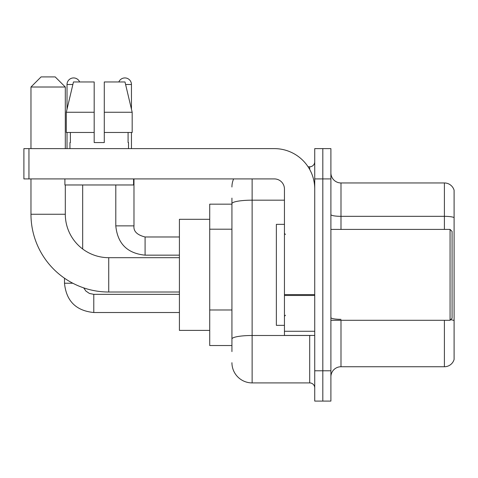 <?xml version="1.0" encoding="UTF-8"?>
<svg xmlns="http://www.w3.org/2000/svg" width="478" height="478" viewBox="0 0 478 478"><rect width="100%" height="100%" fill="white"/><g stroke="black" fill="none" stroke-linecap="round" stroke-linejoin="round"><path stroke-width="0.72" d="M231.932 351.599L231.932 203.682L231.932 204.16L209.717 204.16L209.717 345.54L231.932 345.54M314.739 370.785L314.739 401.084L322.817 401.084L322.817 370.785L322.817 401.084L330.895 401.084L330.895 370.785L322.817 370.785L322.817 178.915L322.817 370.785L314.739 370.785L314.739 178.915L322.817 178.915L322.817 148.616L322.817 178.915L330.895 178.915L330.895 370.785M330.895 178.915L330.895 148.616L314.739 148.616L314.739 178.915M252.127 178.915L252.127 382.908L309.69 382.908L309.69 335.442M308.083 166.792L309.69 166.792A5.049 5.049 0 0 0 314.739 161.743M231.932 342.511L231.932 339.004A20.195 3.507 180 0 1 252.127 335.496L309.69 335.496A5.049 0.878 0 0 0 311.447 335.442M284.446 200.174L252.127 200.174A20.195 3.507 180 0 0 231.932 203.682L231.932 198.101M314.739 387.957A5.049 5.049 0 0 0 309.69 382.908M231.932 186.994A20.195 20.195 0 0 1 233.617 178.915M252.127 382.908A20.195 20.195 0 0 1 231.932 362.706M330.895 376.843A10.098 10.098 0 0 1 340.993 366.745L444.403 366.745L444.403 320.296M454.1 190.226A10.098 10.098 0 0 0 444.403 182.954A10.098 10.098 0 0 1 454.1 190.226L454.1 359.474A10.098 10.098 0 0 1 444.403 366.745M454.1 217.598A10.098 1.751 180 0 0 444.403 216.331L444.403 182.954L340.993 182.954A10.098 10.098 0 0 1 330.895 172.857A10.098 10.098 0 0 0 340.993 182.954L340.993 229.404M454.1 217.735L454.1 320.601A10.098 1.751 180 0 0 450.64 319.71M104.288 142.558L94.184 142.558L104.288 142.558L94.184 142.558L104.288 142.558L104.288 81.965L125.003 81.965L132.179 112.264L132.179 132.46L104.288 132.46M118.825 81.965A6.567 6.567 0 0 1 131.45 84.492L131.45 109.187L132.179 112.264L104.288 112.264M94.184 112.264L94.184 132.46L94.184 112.264L94.184 132.46L66.293 132.46L66.293 112.264L73.469 81.965L94.184 81.965L94.184 112.264L66.293 112.264L67.022 109.187L67.022 84.492L72.871 84.492M179.417 292.016L108.727 292.016A77.759 77.759 0 0 1 30.968 214.258L30.968 178.915M108.727 292.016L108.727 257.684A43.426 43.426 0 0 1 65.307 214.258L65.307 184.974M41.066 76.916L55.203 76.916L65.307 87.014L30.968 87.014L41.066 76.916M65.307 148.616L65.307 87.014M30.968 148.616L30.968 87.014M209.717 219.306L179.417 219.306L179.417 330.394L209.717 330.394M67.022 84.492A6.567 6.567 0 0 1 79.647 81.965M82.676 248.996L82.676 184.974M72.823 283.233L64.512 283.233L64.494 278.214M67.022 132.46L67.022 148.616M131.45 132.46L131.45 148.616M314.739 335.442L284.446 335.442L284.446 294.603L314.739 294.603M314.739 189.013A40.397 40.397 0 0 0 274.342 148.616L28.949 148.616L28.949 178.915L274.342 178.915A10.098 10.098 0 0 1 284.446 189.013L284.446 294.603M28.949 178.915L23.9 178.915L23.9 148.616L28.949 148.616M69.949 142.558L70.386 142.558L69.949 142.558L69.949 148.616M128.522 142.558L128.08 142.558L128.522 142.558L128.522 148.616M128.08 132.46L128.08 142.558M94.184 132.46L94.184 142.558M70.386 142.558L70.386 132.46M64.9 178.915L64.9 184.974L133.571 184.974L133.571 178.915M132.179 112.264L125.003 81.965M73.469 81.965L66.293 112.264M450.061 229.404L452.08 231.424L452.08 318.276L450.061 320.296L450.061 229.404L330.895 229.404M284.446 224.355L276.368 224.355L276.368 325.345L284.446 325.345M231.932 229.195L209.717 229.195M231.932 309.983L209.717 309.983M309.69 169.457L309.69 166.792M340.993 320.296L340.993 366.745M444.403 229.404L444.403 216.331L340.993 216.331A10.098 1.751 0 0 1 330.895 214.58M340.993 319.34A10.098 1.751 -0 0 1 330.895 317.583M30.968 214.258L65.307 214.258M93.784 294.358L93.784 312.516C76.014 310.76 66.251 301.003 64.494 283.233C66.251 301.003 76.014 310.76 93.784 312.516C76.014 310.76 66.251 301.003 64.494 283.233C66.251 301.003 76.014 310.76 93.784 312.516C76.014 310.76 66.251 301.003 64.494 283.233C66.251 301.003 76.014 310.76 93.784 312.516L179.417 312.516M145.085 236.998L145.085 255.156C127.315 253.4 117.552 243.643 115.796 225.873L133.959 225.873M125.6 84.492L131.45 84.492M314.739 295.482L284.446 295.482M284.446 331.272L314.739 331.272M179.417 257.684L108.727 257.684M83.692 287.876L85.926 291.084L89.446 293.462L93.784 294.34L89.446 293.462L85.926 291.084L83.692 287.876L85.926 291.084L89.446 293.462L93.784 294.34L89.446 293.462L85.926 291.084L83.692 287.876L85.926 291.084L89.446 293.462L93.784 294.34L89.446 293.462L85.926 291.084L83.692 287.876M179.417 294.34L93.784 294.34M133.977 225.873C133.362 231.256 137.067 234.961 145.085 236.98C137.067 234.961 133.362 231.256 133.977 225.873C133.362 231.256 137.067 234.961 145.085 236.98C137.067 234.961 133.362 231.256 133.977 225.873C133.362 231.256 137.067 234.961 145.085 236.98C137.067 234.961 133.362 231.256 133.977 225.873L133.977 178.915M115.796 184.974L115.796 225.873C117.552 243.643 127.315 253.4 145.085 255.156C127.315 253.4 117.552 243.643 115.796 225.873C117.552 243.643 127.315 253.4 145.085 255.156C127.315 253.4 117.552 243.643 115.796 225.873C117.552 243.643 127.315 253.4 145.085 255.156L179.417 255.156M179.417 236.98L145.085 236.98M330.895 320.296L450.061 320.296M285.456 234.453L284.446 233.443M285.456 315.247L284.446 316.257"/></g></svg>
